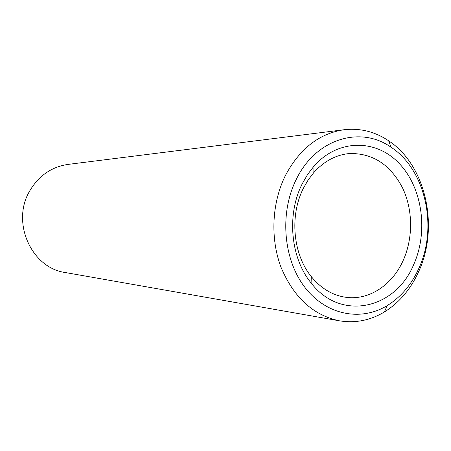 <?xml version="1.0" encoding="UTF-8"?>
<svg xmlns="http://www.w3.org/2000/svg" width="451" height="451" viewBox="0 0 451 451"><rect width="100%" height="100%" fill="white"/><g stroke="black" fill="none" stroke-linecap="round" stroke-linejoin="round"><path stroke-width="0.68" d="M418.72 268.661C438.186 227.36 425.643 169.666 391.073 147.251C360.546 125.474 315.875 138.62 296.296 179.34C279.541 212.686 283.177 258.773 304.493 286.842C325.735 315.052 360.58 321.828 387.161 305.626C400.787 297.175 411.306 284.857 418.72 268.661M285.551 175.219C299.864 148.554 319.404 133.389 344.169 129.719C360.135 127.943 374.956 131.636 388.632 140.785C426.037 165.19 439.505 227.343 418.522 271.942C410.523 289.435 399.152 302.773 384.404 311.962C370.288 320.424 355.303 323.378 339.451 320.819C313.203 315.288 293.736 297.468 281.046 267.347C270.076 238.382 271.84 202.6 285.551 175.219M344.169 129.719L68.084 164.395C51.78 166.802 39.09 175.484 30.014 190.44C10.655 221.819 31.282 268.074 65.412 272.545L339.451 320.819M413.55 264.889C395.189 309.166 340.685 321.659 311.105 282.969C290.5 257.978 286.509 214.473 302.283 183.704L307.655 174.385L313.997 166.12C338.149 138.671 376.157 138.88 399.265 163.533C422.57 187.982 428.557 231.921 413.55 264.889M303.416 188.214C289.407 215.617 292.936 254.229 311.269 276.559C320.96 288.409 332.449 295.315 345.742 297.271C368.862 300.642 392.133 285.167 403.07 260.706C413.33 238.134 413.06 209.478 402.343 187.475C390.025 164.299 372.346 152.99 349.294 153.549C335.922 154.845 324.1 161.17 313.84 172.53L308.196 179.91L303.416 188.214M391.073 147.251L388.632 140.785M311.269 276.559L311.105 282.969M313.84 172.53L313.997 166.12M387.161 305.626L384.404 311.962"/></g></svg>
